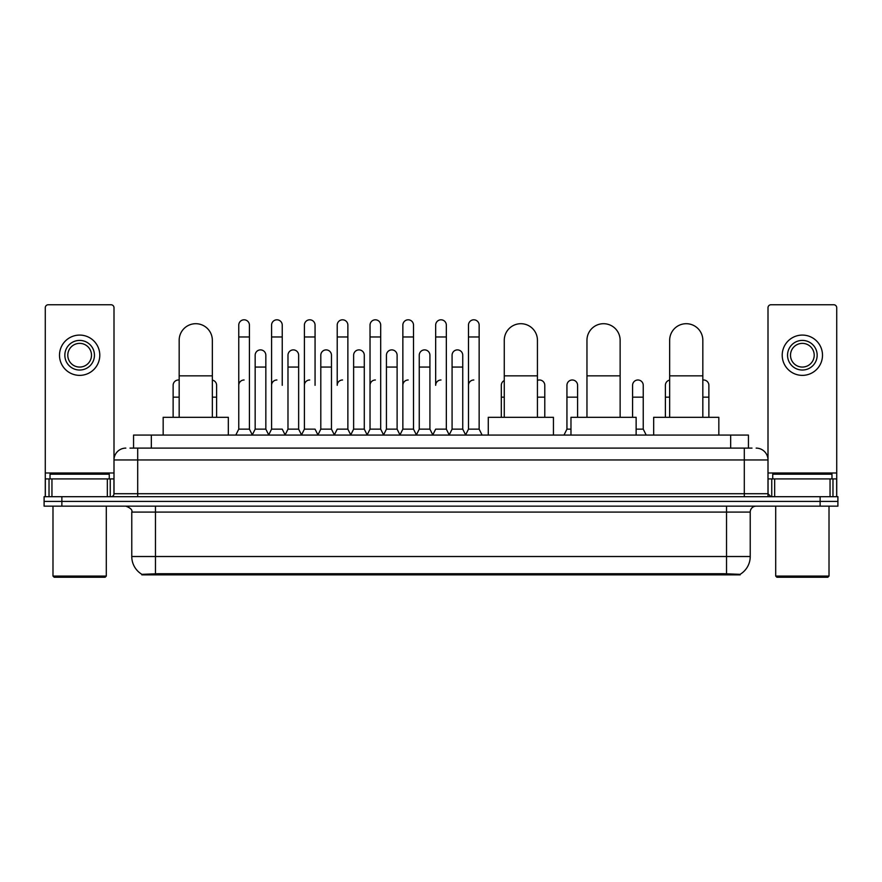 <?xml version="1.0" encoding="UTF-8"?>
<svg xmlns="http://www.w3.org/2000/svg" width="882" height="882" viewBox="0 0 882 882"><rect width="100%" height="100%" fill="white"/><g stroke="black" fill="none" stroke-linecap="round" stroke-linejoin="round"><path stroke-width="1.32" d="M129.996 448.111L137.702 448.111L129.996 448.111L133.557 448.111L133.557 435.08L748.443 435.08L748.443 448.111M740.152 574.877L141.848 574.877L141.848 574.292M131.771 556.52L155.464 556.52L155.464 512.089L131.771 512.089L131.771 556.52A20.738 20.738 0 0 0 141.914 574.336L157.834 573.73L724.166 573.73L740.086 574.336A20.738 20.738 0 0 0 750.229 556.52L750.229 512.089A5.92 5.92 0 0 1 756.15 506.158M837.9 506.158L837.9 501.428L44.1 501.428L44.1 506.158L61.872 506.158L61.872 501.428L44.1 501.428L44.1 496.687L61.872 496.687L61.872 501.428L837.9 501.428L837.9 506.158L61.872 506.158M125.85 448.111A11.852 11.852 0 0 0 113.999 459.952L113.999 493.722A2.966 2.966 0 0 1 111.044 496.687M756.15 448.111A11.852 11.852 0 0 1 768.002 459.952L137.702 459.952L137.702 448.111L752.004 448.111M830.05 496.687L830.05 478.915L836.72 478.915L836.72 496.687L836.72 307.708A2.966 2.966 0 0 0 833.755 304.753L770.956 304.753A2.966 2.966 0 0 0 768.002 307.708L768.002 493.722L770.956 496.687M837.9 496.687L837.9 501.428L837.9 496.687L61.872 496.687M107.339 496.687L107.339 478.915L51.95 478.915L51.95 496.687M137.702 496.687L137.702 459.952L113.999 459.952L113.999 307.708A2.966 2.966 0 0 0 111.044 304.753L48.245 304.753A2.966 2.966 0 0 0 45.28 307.708L45.28 478.915L51.95 478.915M107.339 478.915L113.999 478.915M45.28 496.687L45.28 478.915M79.645 340.408A14.807 14.807 0 0 0 64.838 355.226A14.807 14.807 0 0 0 79.645 370.032A14.807 14.807 0 0 0 94.451 355.226A14.807 14.807 0 0 0 79.645 340.408M79.645 343.374A11.852 11.852 0 0 0 67.793 355.226A11.852 11.852 0 0 0 79.645 367.066A11.852 11.852 0 0 0 91.496 355.226A11.852 11.852 0 0 0 79.645 343.374M79.645 375.368A20.143 20.143 0 0 0 99.787 355.226A20.143 20.143 0 0 0 79.645 335.083A20.143 20.143 0 0 0 59.502 355.226A20.143 20.143 0 0 0 79.645 375.368M105.112 577.247L54.166 577.247L52.986 576.067L106.303 576.067L105.112 577.247M52.986 506.158L52.986 576.067M106.303 506.158L106.303 576.067M109.258 478.915L109.258 474.174L50.02 474.174L50.02 478.915M179.167 417.307L179.167 340.298A16.582 16.582 0 0 1 195.749 323.705A16.582 16.582 0 0 1 212.341 340.298A16.582 16.582 0 0 0 195.749 323.705M212.341 417.307L212.341 340.298M228.328 435.08L228.328 417.307L163.17 417.307L163.17 435.08M504.272 417.307L504.272 340.298A16.582 16.582 0 0 1 520.854 323.705A16.582 16.582 0 0 1 537.436 340.298A16.582 16.582 0 0 0 520.854 323.705M537.436 417.307L537.436 340.298M553.433 435.08L553.433 417.307L488.275 417.307L488.275 435.08M586.96 417.307L586.96 340.298A16.582 16.582 0 0 1 603.553 323.705A16.582 16.582 0 0 1 620.134 340.298A16.582 16.582 0 0 0 603.553 323.705M620.134 417.307L620.134 340.298M636.131 435.08L636.131 417.307L570.974 417.307L570.974 435.08M669.659 417.307L669.659 340.298A16.582 16.582 0 0 1 686.251 323.705A16.582 16.582 0 0 1 702.833 340.298A16.582 16.582 0 0 0 686.251 323.705M702.833 417.307L702.833 340.298M718.83 435.08L718.83 417.307L653.672 417.307L653.672 435.08M235.792 435.08L238.757 429.148L249.419 429.148L252.384 435.08M249.419 429.148L249.419 325.127A5.336 5.336 0 0 0 244.094 319.802A5.336 5.336 0 0 1 244.424 319.813M238.757 429.148L238.757 336.979L249.419 336.979M238.757 336.979L238.757 325.127A5.336 5.336 0 0 1 244.094 319.802M268.613 435.08L271.579 429.148L282.24 429.148L285.206 435.08M282.24 385.313L282.24 325.127A5.336 5.336 0 0 0 276.904 319.802A5.336 5.336 0 0 1 277.246 319.813M271.579 429.148L271.579 336.979L282.24 336.979M271.579 336.979L271.579 325.127A5.336 5.336 0 0 1 276.904 319.802M301.435 435.08L304.4 429.148L315.061 429.148L318.016 435.08M315.061 385.313L315.061 325.127A5.336 5.336 0 0 0 309.725 319.802A5.336 5.336 0 0 1 310.056 319.813M304.4 429.148L304.4 336.979L315.061 336.979M304.4 336.979L304.4 325.127A5.336 5.336 0 0 1 309.725 319.802M334.256 435.08L337.211 429.148L347.872 429.148L350.838 435.08M347.872 429.148L347.872 325.127A5.336 5.336 0 0 0 342.547 319.802A5.336 5.336 0 0 1 342.877 319.813M342.547 379.988A5.336 5.336 0 0 0 337.211 385.313L337.211 336.979L347.872 336.979M337.211 336.979L337.211 325.127A5.336 5.336 0 0 1 342.547 319.802M367.066 435.08L370.032 429.148L380.693 429.148L383.659 435.08M380.693 429.148L380.693 325.127A5.336 5.336 0 0 0 375.368 319.802A5.336 5.336 0 0 1 375.699 319.813M370.032 429.148L370.032 336.979L380.693 336.979M370.032 336.979L370.032 325.127A5.336 5.336 0 0 1 375.368 319.802M399.888 435.08L402.853 429.148L413.515 429.148L416.48 435.08M413.515 429.148L413.515 325.127A5.336 5.336 0 0 0 408.179 319.802A5.336 5.336 0 0 1 408.52 319.813M402.853 429.148L402.853 336.979L413.515 336.979M402.853 336.979L402.853 325.127A5.336 5.336 0 0 1 408.179 319.802M432.709 435.08L435.664 429.148L446.336 429.148L449.291 435.08M446.336 429.148L446.336 325.127A5.336 5.336 0 0 0 441 319.802A5.336 5.336 0 0 1 441.331 319.813M441 379.988A5.336 5.336 0 0 0 435.664 385.313L435.664 336.979L446.336 336.979M435.664 336.979L435.664 325.127A5.336 5.336 0 0 1 441 319.802M465.52 435.08L468.485 429.148L479.147 429.148L482.112 435.08L479.147 429.148L479.147 325.127A5.336 5.336 0 0 0 473.821 319.802A5.336 5.336 0 0 1 474.152 319.813M449.203 434.903L452.08 429.148L462.741 429.148L465.619 434.903L468.485 429.148L468.485 336.979L479.147 336.979M468.485 336.979L468.485 325.127A5.336 5.336 0 0 1 473.821 319.802M252.296 434.903L255.163 429.148L265.835 429.148L268.701 434.903M265.835 429.148L265.835 355.226A5.336 5.336 0 0 0 260.829 349.9A5.336 5.336 0 0 1 265.835 355.226M255.163 429.148L255.163 367.066L265.835 367.066M255.163 367.066L255.163 355.226A5.336 5.336 0 0 1 260.829 349.9M285.118 434.903L287.984 429.148L298.645 429.148L301.523 434.903M298.645 429.148L298.645 355.226A5.336 5.336 0 0 0 293.651 349.9A5.336 5.336 0 0 1 298.645 355.226M287.984 429.148L287.984 367.066L298.645 367.066M287.984 367.066L287.984 355.226A5.336 5.336 0 0 1 293.651 349.9M317.928 434.903L320.805 429.148L331.467 429.148L334.344 434.903M331.467 429.148L331.467 355.226A5.336 5.336 0 0 0 326.472 349.9A5.336 5.336 0 0 1 331.467 355.226M320.805 429.148L320.805 367.066L331.467 367.066M320.805 367.066L320.805 355.226A5.336 5.336 0 0 1 326.472 349.9M350.749 434.903L353.627 429.148L364.288 429.148L367.155 434.903M364.288 429.148L364.288 355.226A5.336 5.336 0 0 0 359.294 349.9A5.336 5.336 0 0 1 364.288 355.226M353.627 429.148L353.627 367.066L364.288 367.066M353.627 367.066L353.627 355.226A5.336 5.336 0 0 1 359.294 349.9M383.571 434.903L386.437 429.148L397.109 429.148L399.976 434.903M397.109 429.148L397.109 355.226A5.336 5.336 0 0 0 392.104 349.9A5.336 5.336 0 0 1 397.109 355.226M386.437 429.148L386.437 367.066L397.109 367.066M386.437 367.066L386.437 355.226A5.336 5.336 0 0 1 392.104 349.9M416.381 434.903L419.259 429.148L429.92 429.148L432.797 434.903M429.92 429.148L429.92 355.226A5.336 5.336 0 0 0 424.926 349.9A5.336 5.336 0 0 1 429.92 355.226M419.259 429.148L419.259 367.066L429.92 367.066M419.259 367.066L419.259 355.226A5.336 5.336 0 0 1 424.926 349.9M462.741 429.148L462.741 355.226A5.336 5.336 0 0 0 457.747 349.9A5.336 5.336 0 0 1 462.741 355.226M452.08 429.148L452.08 367.066L462.741 367.066M452.08 367.066L452.08 355.226A5.336 5.336 0 0 1 457.747 349.9M173.126 417.307L173.126 397.165L179.167 397.165M173.126 397.165L173.126 385.313A5.336 5.336 0 0 1 179.167 380.032A5.336 5.336 0 0 0 178.792 379.999M830.05 478.915L774.661 478.915L774.661 496.687M768.002 478.915L774.661 478.915M768.002 496.687L768.002 493.722L744.298 493.722L744.298 448.111M802.355 340.408A14.807 14.807 0 0 0 787.549 355.226A14.807 14.807 0 0 0 802.355 370.032A14.807 14.807 0 0 0 817.162 355.226A14.807 14.807 0 0 0 802.355 340.408M802.355 343.374A11.852 11.852 0 0 0 790.504 355.226A11.852 11.852 0 0 0 802.355 367.066A11.852 11.852 0 0 0 814.207 355.226A11.852 11.852 0 0 0 802.355 343.374M802.355 375.368A20.143 20.143 0 0 0 822.498 355.226A20.143 20.143 0 0 0 802.355 335.083A20.143 20.143 0 0 0 782.213 355.226A20.143 20.143 0 0 0 802.355 375.368M827.834 577.247L776.888 577.247L775.697 576.067L829.014 576.067L827.834 577.247M775.697 506.158L775.697 576.067M829.014 506.158L829.014 576.067M831.98 478.915L831.98 474.174L772.742 474.174L772.742 478.915M216.608 417.307L216.608 385.313A5.336 5.336 0 0 0 212.341 380.087A5.336 5.336 0 0 1 216.608 385.313M238.757 385.313A5.336 5.336 0 0 1 244.094 379.988M271.579 385.313A5.336 5.336 0 0 1 276.904 379.988M304.4 385.313A5.336 5.336 0 0 1 309.725 379.988M370.032 385.313A5.336 5.336 0 0 1 375.368 379.988M402.853 385.313A5.336 5.336 0 0 1 408.179 379.988M468.485 385.313A5.336 5.336 0 0 1 473.821 379.988M501.307 417.307L501.307 397.165L504.272 397.165M501.307 397.165L501.307 385.313A5.336 5.336 0 0 1 504.272 380.539M544.789 417.307L544.789 385.313A5.336 5.336 0 0 0 539.795 379.999A5.336 5.336 0 0 1 544.789 385.313M537.436 380.385A5.336 5.336 0 0 1 539.795 379.999M563.984 435.08L566.939 429.148L570.974 429.148M577.6 417.307L577.6 385.313A5.336 5.336 0 0 0 572.605 379.999A5.336 5.336 0 0 1 577.6 385.313M566.939 429.148L566.939 397.165L577.6 397.165M566.939 397.165L566.939 385.313A5.336 5.336 0 0 1 572.605 379.999M636.131 429.148L643.243 429.148L646.208 435.08M643.243 429.148L643.243 385.313A5.336 5.336 0 0 0 638.248 379.999A5.336 5.336 0 0 1 643.243 385.313M632.581 417.307L632.581 397.165L643.243 397.165M632.581 397.165L632.581 385.313A5.336 5.336 0 0 1 638.248 379.999M665.392 417.307L665.392 397.165L669.659 397.165M665.392 397.165L665.392 385.313A5.336 5.336 0 0 1 669.659 380.087M708.874 417.307L708.874 385.313A5.336 5.336 0 0 0 703.88 379.999A5.336 5.336 0 0 1 708.874 385.313M702.833 380.032A5.336 5.336 0 0 1 703.88 379.999M724.166 574.877L724.166 573.73M157.834 574.877L157.834 573.73M151.329 448.111L151.329 435.08M730.671 448.111L730.671 435.08M726.536 506.158L726.536 512.089L155.464 512.089L155.464 506.158M750.229 512.089L726.536 512.089L726.536 556.52L750.229 556.52M726.536 573.851L726.536 556.52L155.464 556.52L155.464 573.851M820.128 506.158L820.128 496.687M113.999 493.722L744.298 493.722L744.298 496.687M113.999 472.984L45.28 472.984M113.954 494.24L113.954 478.915M110.25 478.915L110.25 496.687M45.335 478.915L45.335 496.687M49.028 496.687L49.028 478.915M179.167 375.842L212.341 375.842M504.272 375.842L537.436 375.842M586.96 375.842L620.134 375.842M669.659 375.842L702.833 375.842M836.72 472.984L768.002 472.984M836.665 496.687L836.665 478.915M832.972 478.915L832.972 496.687M768.046 478.915L768.046 494.24M771.75 496.687L771.75 478.915M212.341 397.165L216.608 397.165M537.436 397.165L544.789 397.165M702.833 397.165L708.874 397.165M131.771 512.089C132.609 509.983 130.624 508.01 125.85 506.158"/></g></svg>
